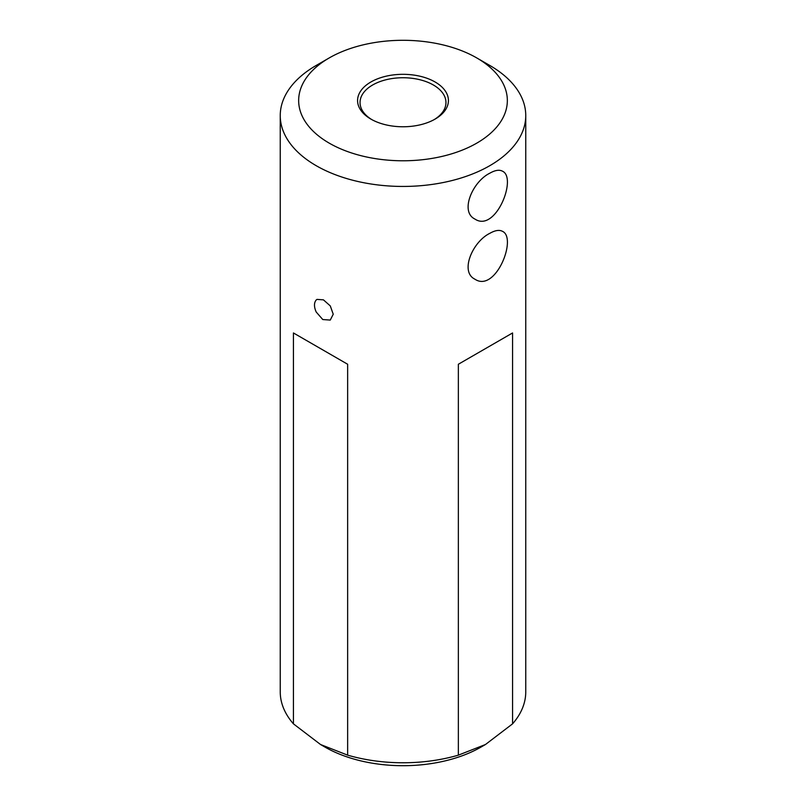<?xml version="1.0" encoding="UTF-8"?>
<svg xmlns="http://www.w3.org/2000/svg" width="806" height="806" viewBox="0 0 806 806"><rect width="100%" height="100%" fill="white"/><g stroke="black" fill="none" stroke-linecap="round" stroke-linejoin="round"><path stroke-width="1.21" d="M476.779 57.941L489.806 65.457A122.754 70.868 180 0 1 512.566 83.612A122.754 70.868 180 0 1 525.754 115.57A122.754 70.868 180 0 1 449.98 181.048A122.754 70.868 180 0 1 316.204 165.693A122.754 70.868 180 0 1 280.246 115.57A122.754 70.868 180 0 1 316.194 65.457L329.221 57.941A104.337 60.238 0 0 0 329.221 143.136A104.337 60.238 0 0 0 476.779 143.136A104.337 60.238 0 0 0 476.779 57.941A104.337 60.238 0 0 0 329.221 57.941M280.246 115.57L280.246 691.891A122.754 70.868 0 0 0 293.434 723.848L293.434 332.959L347.648 364.252L347.648 755.151A122.754 70.868 0 0 0 458.352 755.151L458.352 364.252L512.566 332.959L512.566 723.848A122.754 70.868 0 0 0 525.754 691.891L525.754 115.57M316.204 299.993L317.01 299.389L323.438 299.852L330.269 305.897L333.241 314.209L330.269 320.073L322.773 319.539L316.204 312.023C313.917 306.824 313.917 302.814 316.204 299.993M489.796 173.209C495.116 170.167 499.347 169.492 502.501 171.204C517.402 177.824 495.609 232.974 474.885 219.041C459.622 211.666 472.578 181.602 489.796 173.209M489.796 233.347C495.116 230.304 499.347 229.629 502.501 231.342C517.402 237.961 495.609 293.102 474.885 279.178C459.622 271.803 472.578 241.74 489.796 233.347M370.881 119.087L370.881 119.087A45.418 26.225 180 0 1 370.881 82A45.418 26.225 180 0 1 435.119 82A45.418 26.225 180 0 1 435.119 119.087A45.418 26.225 180 0 1 370.881 119.087M458.352 755.151L485.464 744.512L481.122 747.021A110.482 63.785 180 0 1 324.878 747.021L320.536 744.512L347.648 755.151M485.464 744.512L512.566 723.848M293.434 723.848L320.536 744.512L324.878 747.021M293.434 332.959L347.648 364.252M458.352 364.252L512.566 332.959M434.222 119.58A42.96 24.805 0 0 0 445.96 102.543A42.96 24.805 0 0 0 403 77.739A42.96 24.805 0 0 0 360.04 102.543A42.96 24.805 0 0 0 371.778 119.58"/></g></svg>
